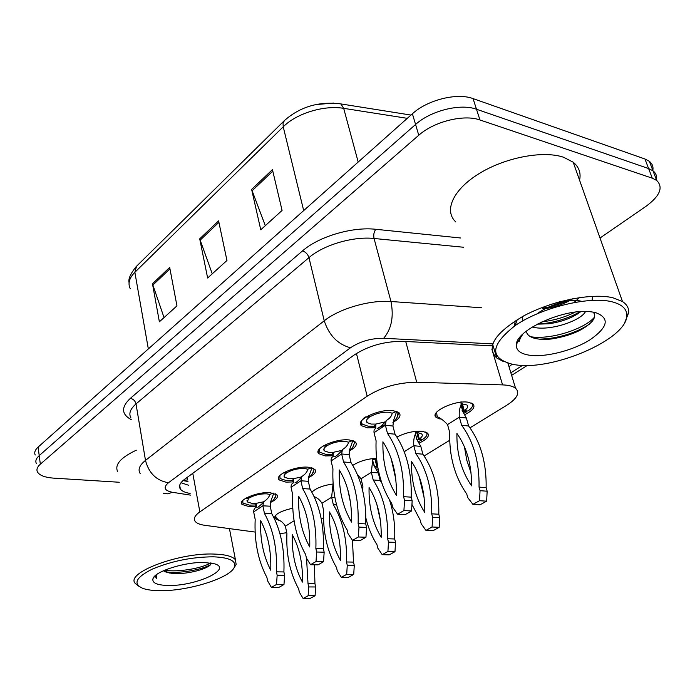 <?xml version="1.0" encoding="UTF-8"?>
<svg xmlns="http://www.w3.org/2000/svg" width="695" height="695" viewBox="0 0 695 695"><rect width="100%" height="100%" fill="white"/><g stroke="black" fill="none" stroke-linecap="round" stroke-linejoin="round"><path stroke-width="1.04" d="M293.012 481.904L285.966 482.139L279.138 479.906C273.804 475.224 295.288 465.806 308.38 467.222L314.878 469.377C316.694 471.836 314.548 474.598 308.45 477.647M332.592 455.772L325.347 455.937L318.866 453.731C312.767 448.701 335.798 438.189 349.359 439.961L355.484 442.081C357.578 444.696 355.475 447.676 349.185 451.02M375.022 427.764L367.551 427.859L361.487 425.696C354.493 420.319 379.296 408.495 393.344 410.702L399.026 412.743C401.432 415.523 399.399 418.746 392.91 422.43M256.003 506.351L249.14 506.638L242.025 504.422C237.334 500.053 257.454 491.574 270.112 492.685L276.923 494.831C278.495 497.151 276.323 499.705 270.39 502.511M315.061 497.333L314.383 497.186M311.864 492.156C316.008 488.142 323.097 485.414 333.14 483.955M352.782 465.389C359.263 461.193 367.186 458.839 376.551 458.3M396.923 437.051C405.376 432.733 413.864 430.804 422.369 431.291L427.564 433.081C429.858 435.974 427.095 439.275 419.302 442.984M440.161 419.076L436.252 417.452C428.954 412.317 454.712 399.894 468.23 402.214L472.974 403.925C475.589 406.957 472.895 410.51 464.886 414.576M278.73 520.251L275.09 518.626C273.952 514.648 279.842 511.173 292.76 508.21M186.955 477.561L187.676 479.958L183.272 480.349M279.929 533.638L286.757 532.718M469.985 427.833L506.629 405.35C517.21 398.539 520.19 392.84 515.56 388.262C512.953 386.238 508.627 385.117 502.581 384.9L416.722 382.241C398.27 382.45 381.746 387.106 367.16 396.193L199.856 511.894C194.791 515.516 193.236 518.687 195.199 521.406C196.789 523.344 200.021 524.647 204.903 525.324L255.135 532.066M321.29 519.087L323.54 517.706M394.308 474.277L395.021 473.842M424.106 455.99L449.717 440.274M378.08 468.89L376.751 469.472M119.297 482.252L53.871 478.151C44.975 477.508 39.493 475.423 37.426 471.905C36.279 469.499 37.252 466.918 40.336 464.164L418.772 135.256C433.941 121.555 463.895 114.067 479.958 119.974L652.292 178.189L648.609 168.555L652.987 170.814C655.95 173.151 657.105 176.156 656.445 179.84C657.105 176.156 655.95 173.151 652.987 170.814L648.609 168.555L476.492 109.245L648.609 168.555L644.96 158.999L649.339 161.292C652.301 163.655 653.474 166.696 652.831 170.414M418.772 135.256L415.575 124.475C430.639 110.687 460.464 103.225 476.492 109.245C460.464 103.225 430.639 110.687 415.575 124.475L39.215 455.607L415.575 124.475L412.396 113.78C427.364 99.924 457.049 92.487 473.06 98.603L644.96 158.999M36.322 463.435C35.176 460.993 36.14 458.379 39.215 455.607C36.14 458.379 35.176 460.993 36.322 463.435M315.365 104.632L333.678 103.042M35.228 455.008C34.081 452.532 35.037 449.9 38.103 447.102L412.396 113.78M169.684 267.419L176.956 305.861L159.381 321.811L152.474 283.795L169.684 267.419M272.44 169.615L282.074 210.446L260.755 229.793L251.625 189.422L272.44 169.615M218.595 220.862L226.952 260.477L207.64 278.009L199.708 238.837L218.595 220.862M212.262 273.804L199.708 238.837M265.308 225.658L251.625 189.422M164.037 317.58L152.474 283.795M652.292 178.189L656.671 180.413C663.577 187.32 659.989 195.981 645.907 206.389L600.02 238.029M493.129 345.893L402.779 341.349C384.344 341.254 367.95 345.928 353.59 355.371L184.774 479.168C179.883 482.869 178.415 486.179 180.37 489.072C181.968 491.183 185.226 492.633 190.135 493.441M509.001 366.717L512.102 364.284M188.649 485.284L181.004 482.721M275.733 515.186L275.924 517.332M276.236 517.653L278.591 520.095C281.31 521.033 283.569 523.074 285.384 526.219L294.081 520.764M285.384 526.219L286.913 533.447C286.019 554.428 289.945 572.941 298.676 588.986L299.354 592.201L303.124 598.508L308.137 595.728L308.71 586.945L308.015 583.713L306.547 558.259M302.421 582.106C302.924 563.749 299.554 547.973 292.308 534.768C291.709 552.612 295.08 568.388 302.421 582.106M303.124 598.508L310.074 598.482L315.096 595.711L315.66 586.971L314.957 583.757L314.366 564.792M308.015 583.713L314.957 583.757M308.137 595.728L315.096 595.711M308.71 586.945L315.66 586.971M242.763 500.522L242.911 503.067L249.574 505.152L255.525 504.944L256.455 506.985M275.255 497.464L276.08 494.892L275.194 493.685M263.605 501.799L256.524 503.284L252.155 503.432L247.298 501.912L248.793 497.811M246.838 497.646L249.514 497.863C254.544 495.083 260.225 493.737 266.567 493.832L269.86 494.432C269.13 497.151 267.036 499.627 263.57 501.851L262.884 505.812L264.439 513.405C273.317 529.434 277.322 548.911 276.454 571.837L277.149 575.225L276.532 584.443L271.406 587.414L267.592 580.838L266.915 577.484C258.097 560.752 254.188 541.396 255.187 519.417L253.666 511.876C253.701 509.522 254.579 508.002 256.29 507.307L256.524 503.284L255.525 504.944M273.222 493.085L269.86 494.432M248.888 498.289L245.882 498.176M273.761 493.215L270.59 501.886L270.225 506.203L271.797 513.761C280.711 529.72 284.741 549.111 283.899 571.942L284.603 575.304L283.986 584.486L278.851 587.44L271.406 587.414M253.666 511.876L262.884 505.812L270.225 506.203M260.668 520.72C267.992 534.455 271.354 550.953 270.755 570.213C263.344 555.922 259.982 539.424 260.668 520.72M271.797 513.761L264.439 513.405M283.899 571.942L276.454 571.837M284.603 575.304L277.149 575.225M283.986 584.486L276.532 584.443M333.027 483.963L331.628 497.238L334.903 497.438M313.949 496.247L314.592 496.829C317.45 497.889 319.926 500.035 321.993 503.267L331.628 497.238L333.339 504.683L336.571 504.865M321.993 503.267L323.67 510.669C322.828 532.283 327.119 551.257 336.536 567.598L337.284 570.89L341.349 577.31L346.701 574.348L347.265 565.287L346.51 561.968C347.196 539.45 342.809 520.346 333.339 504.683M340.507 560.431C340.95 541.509 337.266 525.333 329.447 511.902C328.9 530.285 332.592 546.461 340.507 560.431M341.349 577.31L348.351 577.38L353.712 574.426L354.276 565.409L353.503 562.107L352.478 540.38M337.501 531.658L339.334 540.545M346.51 561.968L353.503 562.107M346.701 574.348L353.712 574.426M347.265 565.287L354.276 565.409M375.865 468.222L377.793 467.361M377.455 465.337L375.934 459.716M372.928 459.638L376.707 459.821M377.559 465.954L374.796 466.823M376.647 465.85L375.109 459.647M372.859 458.552L371.339 472.339L378.306 472.895L373.919 465.598M357.491 474.72L361.053 478.786L371.339 472.339L373.215 479.976L380.191 480.497L378.306 472.895M365.839 517.888C368.281 527.905 371.99 536.861 376.985 544.75L377.802 548.129L382.198 554.662L387.923 551.491L388.479 542.135L387.645 538.729C388.262 515.481 383.458 495.9 373.215 479.976M361.053 478.786L362.886 486.37L362.773 490.983M381.199 537.27C381.572 517.749 377.533 501.165 369.08 487.508C368.593 506.455 372.633 523.048 381.199 537.27M382.198 554.662L389.243 554.845L394.977 551.682L395.533 542.369L394.69 538.99C395.203 525.168 393.492 512.206 389.556 500.096M381.772 482.982L380.191 480.497M376.829 504.335L380.382 520.433M387.645 538.729L394.69 538.99M387.923 551.491L394.977 551.682M388.479 542.135L395.533 542.369M418.425 441.673L421.882 439.9L421.691 439.162M415.549 432.62L418.095 432.707L421.7 433.958C422.994 435.313 422.204 436.99 419.337 438.979L417.66 432.672M421.882 439.9L418.59 439.448L417.33 440.144M419.337 438.979L422.908 439.257C426.834 436.538 427.92 434.253 426.157 432.377L425.679 432.012M418.59 439.448L416.774 432.62M415.471 431.369L415.402 434.028C413.942 437.259 413.412 441.151 413.82 445.721L420.814 446.416L416.47 438.884M404.221 451.733L413.82 445.721L415.871 453.54L422.881 454.209L420.814 446.416M411.944 504.44L420.284 520.294L421.179 523.761L425.948 530.407L432.082 527.001L432.637 517.323L431.717 513.84C432.247 489.819 426.965 469.716 415.871 453.54M424.775 512.476C425.062 492.312 420.631 475.293 411.475 461.419C411.058 480.966 415.488 497.985 424.775 512.476M425.948 530.407L433.028 530.711L439.179 527.323L439.718 517.697L438.797 514.222C439.31 490.322 434.001 470.315 422.881 454.209M419.085 476.318L424.141 497.698M431.717 513.84L438.797 514.222M432.082 527.001L439.179 527.323M432.637 517.323L439.718 517.697M436.564 412.3L437.094 415.923M464.017 413.195L466.797 411.718L466.562 410.901M461.254 403.665L466.927 404.985C468.456 406.506 467.579 408.399 464.303 410.676L462.314 403.682M466.797 411.718L462.905 411.527M464.303 410.676L467.9 411.032C472.383 407.922 473.59 405.324 471.505 403.239L470.949 402.839M463.495 411.188L461.367 403.665M461.02 401.571L461.072 405.124C459.464 408.495 458.891 412.509 459.352 417.174L466.38 418.043L462.071 410.241M437.242 416.053L437.98 417.017C441.238 418.651 444.426 421.17 447.537 424.576L459.352 417.174L461.61 425.201L468.647 426.035L466.38 418.043M447.537 424.576L449.743 432.551C449.092 456.294 454.756 476.787 466.753 494.041L467.744 497.603L472.913 504.361L479.515 500.704L480.054 490.687L479.046 487.099C479.472 462.262 473.66 441.629 461.61 425.201M471.549 485.857C471.74 465.016 466.866 447.545 456.919 433.437C456.58 453.635 461.454 471.106 471.549 485.857M472.913 504.361L480.028 504.813L486.63 501.173L487.16 491.209L486.144 487.638C486.552 462.922 480.723 442.385 468.647 426.035M464.434 446.798L466.797 460.238L471.036 472.791M479.046 487.099L486.144 487.638M479.515 500.704L486.63 501.173M480.054 490.687L487.16 491.209M279.824 475.571L280.033 478.499L286.418 480.601L292.473 480.445L293.577 482.582M313.202 472.444L314.027 469.394L313.028 468.195M301.421 476.97L293.629 478.655L289.181 478.759L284.524 477.23C283.56 476.084 284.151 474.711 286.279 473.121L286.166 472.591M284.229 472.4L286.948 472.67C292.282 469.707 298.155 468.317 304.584 468.5L307.868 469.195C307.225 471.957 305.148 474.433 301.647 476.622L300.926 480.784L302.646 488.568C312.264 504.865 316.668 524.855 315.869 548.537L316.633 552.012L316.017 561.543L310.526 564.722L306.399 558.024L305.652 554.575C296.087 537.53 291.787 517.671 292.743 495.005L291.066 487.264C291.005 484.893 291.796 483.425 293.42 482.86L293.629 478.655L292.473 480.445M311.542 467.718L307.868 469.195M286.279 473.121L283.221 472.965M311.959 467.822L308.771 476.64L308.337 481.305L310.066 489.054C319.726 505.282 324.165 525.185 323.384 548.746L324.157 552.204L323.54 561.69L318.049 564.853L310.526 564.722M291.066 487.264L300.926 480.784L308.337 481.305M298.642 496.204C306.565 510.182 310.265 527.105 309.735 546.991C301.7 532.431 297.999 515.499 298.642 496.204M310.066 489.054L302.646 488.568M323.384 548.746L315.869 548.537M324.157 552.204L316.633 552.012M323.54 561.69L316.017 561.543M319.474 448.892L319.761 452.263L325.825 454.339L331.984 454.252L333.279 456.485M354.598 442.02L353.503 440.873M341.949 450.369L333.305 452.315L328.778 452.376L324.365 450.855C323.218 449.561 323.87 448.006 326.303 446.181L326.172 445.591M324.261 445.365L327.024 445.695C332.688 442.533 338.769 441.09 345.276 441.377L348.56 442.185C347.995 444.991 345.945 447.458 342.418 449.596L341.671 453.983L343.556 461.966C353.998 478.534 358.863 499.062 358.142 523.543L358.985 527.114L358.377 536.974L352.487 540.389L347.995 533.569L347.17 530.033C336.788 512.658 332.045 492.277 332.948 468.864L331.107 460.933C330.942 458.535 331.619 457.128 333.14 456.702L333.305 452.315L331.984 454.252M352.565 440.552L348.56 442.185M326.303 446.181L323.201 445.973M352.834 440.63L349.655 449.596L349.142 454.652L351.044 462.609C361.522 479.098 366.413 499.523 365.718 523.891L366.569 527.436L365.961 537.252L360.062 540.649L352.487 540.389M331.107 460.933L341.671 453.983L349.142 454.652M350.532 502.667L347.735 489.419M339.29 469.959C347.908 484.172 351.983 501.547 351.531 522.101C342.791 507.254 338.717 489.871 339.29 469.959M351.044 462.609L343.556 461.966M365.718 523.891L358.142 523.543M366.569 527.436L358.985 527.114M365.961 537.252L358.377 536.974M365.301 416.931C361.522 419.771 360.549 422.186 362.382 424.167L368.063 426.191L374.318 426.183L375.847 428.502M397.375 416.896L398.027 412.535L396.897 411.518M385.499 421.804L375.83 424.08L371.226 424.08L367.108 422.603C365.735 421.153 366.447 419.372 369.254 417.278L369.088 416.618M367.229 416.34L370.027 416.757C376.056 413.369 382.363 411.874 388.948 412.274L392.206 413.204C391.737 416.044 389.73 418.512 386.185 420.597L385.395 425.21L387.489 433.411C398.852 450.247 404.221 471.332 403.595 496.664L404.533 500.339L403.925 510.547L397.583 514.231L392.701 507.289L391.789 503.649C380.478 485.961 375.239 465.016 376.082 440.821L374.049 432.681C373.771 430.274 374.327 428.937 375.726 428.659L375.83 424.08L374.318 426.183M396.584 411.405L392.206 413.204M369.254 417.278L366.109 417M396.68 411.431L393.535 420.553L392.927 426.052L395.029 434.219C406.427 450.968 411.822 471.957 411.223 497.16L412.161 500.817L411.562 510.973L405.22 514.63L397.583 514.231M374.049 432.681L385.395 425.21L392.927 426.052M395.724 478.733L391.146 458.578M382.928 441.777C392.31 456.233 396.81 474.086 396.445 495.335C386.933 480.219 382.424 462.366 382.928 441.777M395.029 434.219L387.489 433.411M411.223 497.16L403.595 496.664M412.161 500.817L404.533 500.339M411.562 510.973L403.925 510.547M138.705 586.163L135.238 583.409C125.048 572.941 178.85 552.49 214.06 554.063C225.38 554.419 232.504 556.313 235.423 559.727L236.144 564.496L234.085 567.685M213.269 556.808C229.089 557.477 236.178 560.787 234.519 566.746C231.365 577.58 189.031 591.089 160.389 590.68C153.013 590.663 147.184 589.899 142.883 588.404C132.667 583.87 135.786 577.458 152.24 569.144C171.517 561.1 191.863 556.982 213.269 556.808M185.982 564.123L190.908 563.35M155.558 575.417L155.941 577.866L156.688 578.648L156.644 574.565M163.325 570.838L171.917 573.384C185.304 574.817 205.798 569.622 210.359 564.905L211.575 563.098M168.511 585.477C156.879 585.233 151.727 582.888 153.048 578.431C155.428 571.16 185.33 561.803 204.426 562.472L214.712 563.853C232.981 569.118 195.642 586.172 168.511 585.477M117.611 471.54C114.466 464.66 120.704 457.545 136.298 450.186M164.819 571.733L165.21 571.794C178.928 573.922 202.175 569.778 210.707 564.557M164.654 570.221C178.415 572.48 202.123 568.249 210.585 562.941M155.428 576.494L156.688 578.648M503.171 361.409L496.786 358.038C485.753 347.1 494.727 333.044 523.726 315.878C551.734 300.813 591.914 292.691 612.868 297.764L622.494 301.56C626.916 304.471 628.984 308.163 628.688 312.646L624.727 322.515M455.807 221.948C443.731 210.906 452.758 189.883 478.864 173.767C504.805 157.583 542.934 150.198 563.593 157.252L573.201 162.213C579.022 167.009 581.142 173.012 579.569 180.222M611.557 301.682C622.034 304.28 627.116 309.006 626.794 315.86C626.595 339.334 553.594 370.661 516.185 364.91L513.449 364.528C489.141 358.438 489.836 345.372 515.534 325.321C541.587 307.607 588.465 296.044 611.557 301.682M522.327 316.633L522.97 320.76M537.287 324.165L549.085 323.774C562.585 321.646 573.175 317.58 580.846 311.577M581.489 301.3L577.962 300.518C568.302 299.267 548.763 305.036 537.061 313.793M532.309 327.006C549.12 331.776 581.368 320.638 585.546 311.438M545.488 308.623L545.618 308.606C556.278 306.825 565.33 303.533 572.767 298.737M574.027 302.49L579.482 297.599M520.268 336.823L519.347 341.158L520.911 336.093M592.965 312.003C595.511 314.435 595.189 317.606 592.018 321.507C583.635 330.134 570.178 335.946 551.656 338.96C544.576 339.759 538.625 339.464 533.795 338.074C529.651 336.806 527.184 334.721 526.41 331.828L526.211 331.228M528.287 355.023C519.756 353.416 515.786 349.846 516.368 344.303C516.837 330.064 562.533 309.014 588.952 311.56L594.885 312.359C610.149 317.763 608.472 326.937 589.873 339.89C572.22 350.94 544.089 357.847 528.287 355.023M545.618 308.606L542.326 308.267C552.595 306.573 562.073 303.533 570.751 299.137M537.478 324.07L545.306 323.384C558.406 321.42 570.048 317.502 580.221 311.621M592.105 300.327L592.531 296.313M517.289 319.535L515.125 325.59M521.259 335.702L521.693 335.928M539.529 339.169L548.424 338.613C564.731 336.345 578.44 331.48 589.542 324.026M549.528 304.87L559.736 301.76M541.987 321.837C554.037 320.43 565.122 317.189 575.251 312.116M515.151 320.864L514.569 325.972M530.572 336.745C551.448 340.081 585.06 328.587 594.468 317.172M519.651 337.579L519.321 339.664M192.767 473.304L199.856 511.894M356.439 353.442L367.16 396.193M405.732 341.497L416.722 382.241M491.825 349.072L502.581 384.9M338.665 103.546L340.915 103.929C319.022 101.14 300.205 106.674 284.464 120.522L283.047 123.137L283.221 126.82L134.865 272.292L136.559 266.22L284.168 120.817M410.954 115.066L340.915 103.929L343.686 108.342C323.992 104.945 296.426 113.424 283.221 126.82L303.689 210.594M148.339 348.933L134.865 272.292C129.183 278.087 127.663 283.586 130.304 288.772M407.279 118.332L343.686 108.342L358.194 162.048M38.103 447.102L40.336 464.164M473.06 98.603L479.958 119.974M218.908 222.331L200.099 240.201M169.954 268.843L152.822 285.115M272.796 171.126L252.05 190.83M131.251 419.667C121.338 414.22 121.034 407.114 130.339 398.365L302.481 250.93C318.727 236.543 352.339 226.57 375.821 229.298L460.637 237.994M140.155 473.503C137.714 469.603 139.495 465.233 145.49 460.394L136.012 403.925C130.191 409.025 128.514 413.707 130.973 417.99M492.512 343.869L383.675 338.291C371.191 338.204 360.123 341.367 350.48 347.778L168.468 482.738C156.514 480.697 148.86 473.243 145.49 460.394L324.235 320.786C339.299 308.649 369.801 299.797 390.972 301.517L374.058 238.481C353.208 236.152 323.462 244.953 308.954 257.637L136.012 403.925C135.204 400.841 133.318 398.991 130.339 398.365M383.675 338.291C391.511 328.943 393.943 316.685 390.972 301.517L481.644 307.763M463.417 247.238L374.058 238.481C373.337 234.875 373.927 231.817 375.821 229.298M350.48 347.778C337.753 344.338 329.004 335.338 324.235 320.786L308.954 257.637C307.824 254.179 305.67 251.938 302.481 250.93M168.468 482.738C162.986 487.447 164.315 490.635 172.482 492.303L190.43 495.118M510.851 372.807L522.536 365.379M172.482 492.303L167.851 493.824L163.351 493.285M187.954 481.444L182.976 480.619M279.138 479.906L278.626 477.482M318.866 453.731L318.223 450.916M361.487 425.696L360.688 422.456M242.025 504.422L241.608 502.32M436.252 417.452L435.391 414.307M275.09 518.626L274.707 516.793M507.949 363.268L515.56 388.262M129.079 282.691C128.097 279.095 130.478 273.708 136.237 266.533M649.339 161.292L656.671 180.413M511.624 375.352L527.349 365.396M179.527 486.926L179.996 486.995M179.692 485.266L180.37 489.072M247.29 501.912L247.003 500.461M276.089 494.901C274.464 499.08 272.796 501.443 271.067 501.999L270.59 501.886M257.784 507.411L263.023 502.928M332.992 486.205L333.713 489.853M372.807 460.993L374.527 466.458M415.402 434.028L417.087 439.796M461.072 405.124L462.705 411.223M284.524 477.23L284.159 475.554M314.044 469.394C312.55 473.868 310.978 476.327 309.318 476.77L308.771 476.64M294.967 482.843C296.209 482.565 298.233 480.879 301.039 477.769M324.357 450.855L323.913 448.909M354.606 442.02C353.338 446.833 351.887 449.404 350.254 449.752L349.655 449.596M334.703 456.58C335.39 456.824 337.735 454.904 341.758 450.838M367.099 422.595L366.543 420.362M398.035 412.535C399.043 417.026 393.561 421.587 394.169 420.727L393.535 420.553M385.273 424.636L377.263 428.441C378.054 428.659 380.782 426.487 385.456 421.926M235.423 559.727L229.437 528.617M234.519 566.746L236.144 564.496M154.959 575.947L153.048 578.431M170.179 573.184L165.21 571.794M622.494 301.56L573.201 162.213M626.794 315.86L628.688 312.646M522.857 334.095L519.895 338.76M519.434 339.49L516.368 344.303M496.786 358.038L492.599 344.147M549.085 323.774L545.306 323.384M551.656 338.96L548.424 338.613"/></g></svg>
